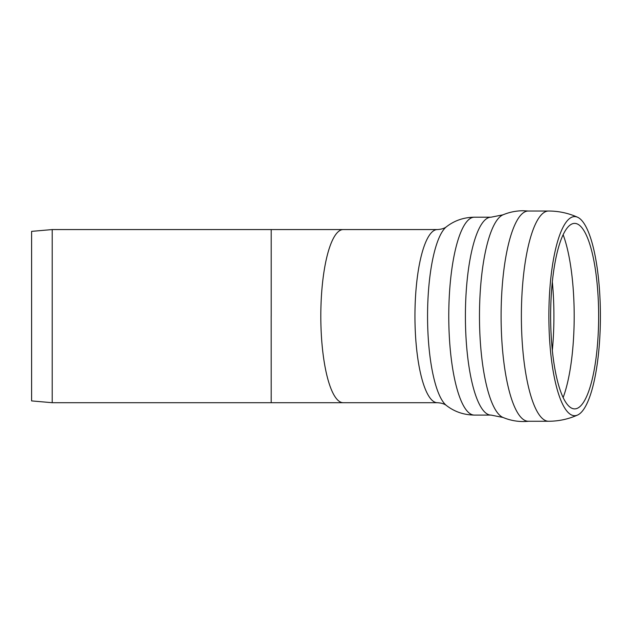 <?xml version="1.0" encoding="UTF-8"?>
<svg xmlns="http://www.w3.org/2000/svg" width="632" height="632" viewBox="0 0 632 632"><rect width="100%" height="100%" fill="white"/><g stroke="black" fill="none" stroke-linecap="round" stroke-linejoin="round"><path stroke-width="0.95" d="M271.175 316.142L271.199 402.71L271.175 316.142M271.175 396.525L271.199 402.71L343.223 402.71A86.576 22.404 -90 0 1 320.811 316.142A86.576 22.404 -90 0 1 343.223 229.566L271.199 229.566L271.199 316.142M574.638 223.388A92.746 24.008 -90 0 1 577.759 224.178A92.746 24.008 -90 0 1 598.638 316.071A92.746 24.008 -90 0 1 577.79 408.082A92.746 24.008 -90 0 1 550.685 322.249A92.746 24.008 -90 0 1 574.638 223.388M574.638 216.594A99.548 25.762 -90 0 1 577.616 217.258A99.548 25.762 -90 0 1 600.4 316.063A99.548 25.762 -90 0 1 577.664 415.003A99.548 25.762 -90 0 1 548.916 321.996A99.548 25.762 -90 0 1 574.638 216.594M548.584 421.26L528.312 421.26A105.125 27.208 -90 0 1 501.105 316.142A105.125 27.208 -90 0 1 528.312 211.017L548.584 211.017A105.125 27.208 -90 0 0 521.376 316.111A105.125 27.208 -90 0 0 548.568 421.26C558.72 421.236 568.397 419.15 577.616 415.019M271.175 402.71L52.211 402.71L52.211 229.566L271.199 229.566M52.211 402.71L31.6 400.909L31.6 231.367L52.211 229.566M563.136 234.725A98.94 25.604 -90 0 1 574.188 316.142A98.94 25.604 -90 0 1 563.136 397.552M552.328 281.84A98.94 25.604 -90 0 1 553.916 316.142A98.94 25.604 -90 0 1 552.328 350.436M503.017 214.817L491.009 217.203A98.94 25.604 -90 0 0 465.405 316.142A98.94 25.604 -90 0 0 491.009 415.082L503.017 417.46A101.91 26.378 -90 0 1 479.475 316.142A101.91 26.378 -90 0 1 503.017 214.817C509.471 212.123 516.233 210.764 523.296 210.74L529.095 211.056M437.352 229.566A86.576 22.404 -90 0 0 414.947 316.142A86.576 22.404 -90 0 0 437.352 402.71C441.373 402.924 444.446 403.888 446.571 405.61C454.613 411.788 463.888 414.94 474.411 415.082A98.94 25.604 -90 0 1 474.371 415.082A98.94 25.604 -90 0 1 448.767 316.142A98.94 25.604 -90 0 1 474.371 217.203A98.94 25.604 -90 0 1 474.411 217.203L474.174 217.203C463.746 217.384 454.542 220.544 446.571 226.667C444.541 228.357 441.468 229.321 437.352 229.566L343.223 229.566M446.571 405.61A91.213 23.605 -90 0 1 427.556 316.142A91.213 23.605 -90 0 1 446.571 226.667M577.616 217.258C568.397 213.126 558.72 211.048 548.584 211.017M503.017 417.46C511.351 420.92 520.049 422.176 529.095 421.22M491.009 217.203L474.371 217.203M491.009 415.082L474.371 415.082M437.352 402.71L343.223 402.71"/></g></svg>
